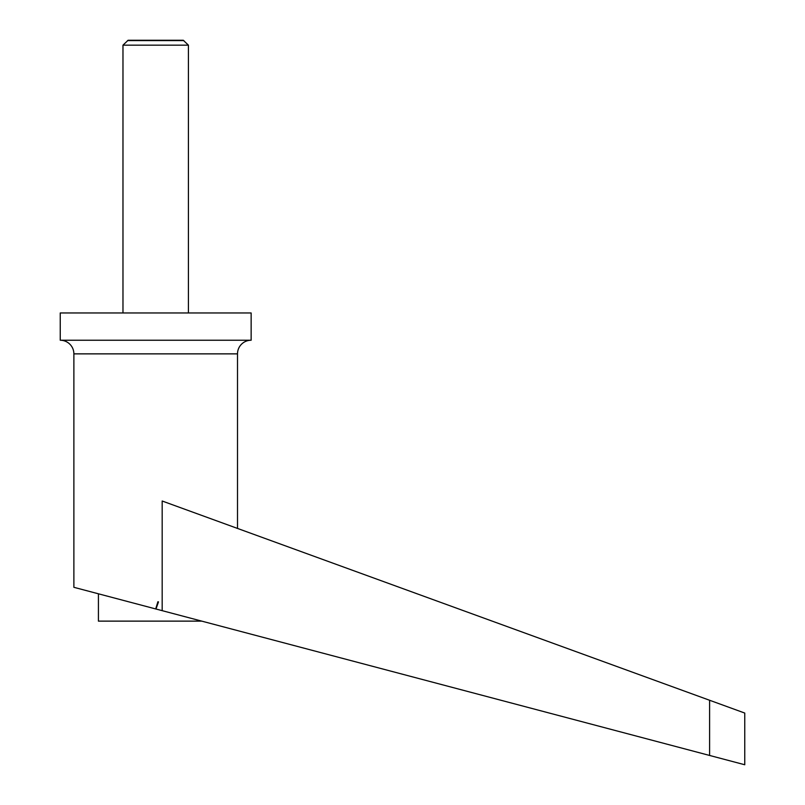 <?xml version="1.0" encoding="UTF-8"?>
<svg xmlns="http://www.w3.org/2000/svg" width="805" height="805" viewBox="0 0 805 805"><rect width="100%" height="100%" fill="white"/><g stroke="black" fill="none" stroke-linecap="round" stroke-linejoin="round"><path stroke-width="1.21" d="M122.974 312.964L122.974 45.161L128.136 40.25L183.258 40.25L188.42 45.161L188.42 312.964M122.974 45.161L188.42 45.161M183.862 40.602L127.522 40.602M237.505 528.432L237.505 353.868A13.635 13.635 0 0 1 251.14 340.233L60.244 340.233A13.635 13.635 0 0 1 73.879 353.868L73.879 587.308L155.979 609.023L158.494 601.909L157.901 601.748L155.697 608.952M60.244 340.233L60.244 312.964L251.14 312.964L251.14 340.233M162.177 610.663L162.177 501.012L709.597 700.259L709.597 755.452L744.756 764.75L155.989 609.023M201.733 621.128L98.421 621.128L98.421 593.798M709.597 700.259L744.756 713.059L744.756 764.75M237.505 353.868L73.879 353.868"/></g></svg>

